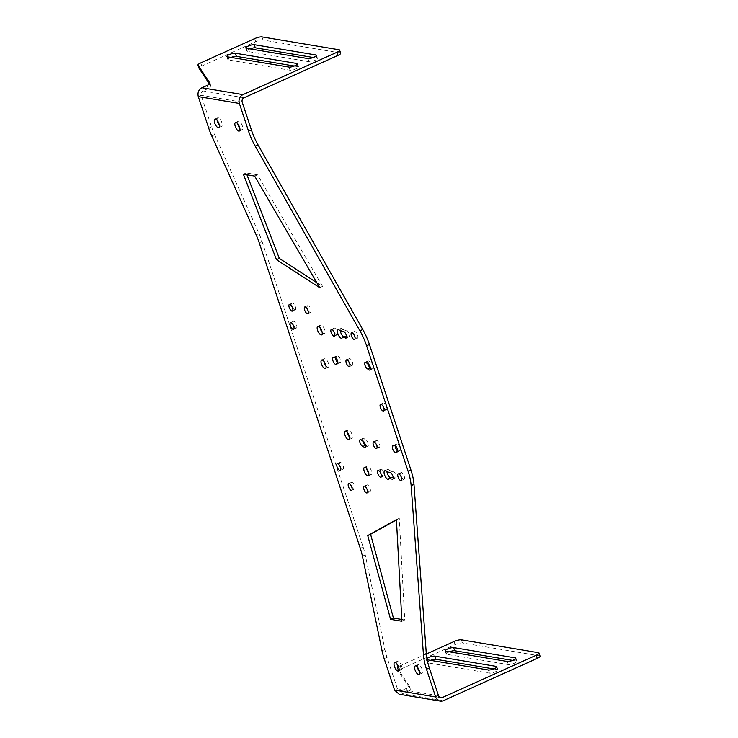 <?xml version="1.0" encoding="UTF-8"?>
<svg xmlns="http://www.w3.org/2000/svg" width="738" height="738" viewBox="0 0 738 738"><rect width="100%" height="100%" fill="white"/><g stroke="black" fill="none" stroke-linecap="round" stroke-linejoin="round"><path stroke-width="0.55" stroke-dasharray="3.69 2.77" d="M399 668.425A4.668 1.845 -114.3 0 0 400.817 669.809A4.668 1.845 -114.3 0 0 401.315 669.763A4.668 1.845 -114.3 0 0 401.306 665.298A4.668 1.845 -114.3 0 0 397.966 661.193A4.668 1.845 -114.3 0 0 397.468 661.248A4.668 1.845 -114.3 0 0 396.943 663.859M419.562 671.848A4.668 1.845 -114.3 0 0 421.38 673.231A4.668 1.845 -114.3 0 0 421.868 673.185A4.668 1.845 -114.3 0 0 421.868 668.72A4.668 1.845 -114.3 0 0 418.529 664.615A4.668 1.845 -114.3 0 0 418.031 664.67A4.668 1.845 -114.3 0 0 417.505 667.281M357.044 338.29A3.69 1.458 -114.3 0 0 357.432 338.244A3.69 1.458 -114.3 0 0 357.432 334.72A3.69 1.458 -114.3 0 0 354.793 331.482A3.69 1.458 -114.3 0 0 354.406 331.519A3.69 1.458 -114.3 0 0 354.406 335.043A3.69 1.458 -114.3 0 0 357.044 338.29M322.146 332.266A4.668 1.845 -114.3 0 0 323.973 333.65A4.668 1.845 -114.3 0 0 324.462 333.594A4.668 1.845 -114.3 0 0 324.462 329.13A4.668 1.845 -114.3 0 0 321.113 325.024A4.668 1.845 -114.3 0 0 320.624 325.08A4.668 1.845 -114.3 0 0 320.089 327.7M310.274 312.46A3.699 1.458 -114.3 0 0 310.661 312.414A3.699 1.458 -114.3 0 0 310.661 308.89A3.699 1.458 -114.3 0 0 308.023 305.643A3.699 1.458 -114.3 0 0 307.626 305.68A3.699 1.458 -114.3 0 0 307.626 309.213A3.699 1.458 -114.3 0 0 310.274 312.46M325.975 365.891A4.649 1.836 -114.3 0 0 327.801 367.293A4.649 1.836 -114.3 0 0 328.29 367.238A4.649 1.836 -114.3 0 0 328.29 362.801A4.649 1.836 -114.3 0 0 324.96 358.705A4.649 1.836 -114.3 0 0 324.471 358.76A4.649 1.836 -114.3 0 0 323.945 361.399M294.849 309.859A3.672 1.448 -114.3 0 0 295.237 309.812A3.672 1.448 -114.3 0 0 295.237 306.307A3.672 1.448 -114.3 0 0 292.608 303.078A3.672 1.448 -114.3 0 0 292.22 303.124A3.672 1.448 -114.3 0 0 292.22 306.63A3.672 1.448 -114.3 0 0 294.849 309.859M296.012 328.106A3.672 1.448 -114.3 0 0 296.399 328.059A3.672 1.448 -114.3 0 0 296.399 324.554A3.672 1.448 -114.3 0 0 293.77 321.325A3.672 1.448 -114.3 0 0 293.383 321.371A3.672 1.448 -114.3 0 0 293.383 324.877A3.672 1.448 -114.3 0 0 296.012 328.106M239.841 128.421A4.668 1.845 -114.3 0 0 241.658 129.814A4.668 1.845 -114.3 0 0 242.156 129.759A4.668 1.845 -114.3 0 0 242.147 125.303A4.668 1.845 -114.3 0 0 238.808 121.189A4.668 1.845 -114.3 0 0 238.319 121.244A4.668 1.845 -114.3 0 0 237.784 123.864M386.02 409.765A3.69 1.458 -114.3 0 0 386.408 409.728A3.69 1.458 -114.3 0 0 386.408 406.195A3.69 1.458 -114.3 0 0 383.769 402.957A3.69 1.458 -114.3 0 0 383.382 402.994A3.69 1.458 -114.3 0 0 383.382 406.518A3.69 1.458 -114.3 0 0 386.02 409.765M219.269 124.98A4.668 1.845 -114.3 0 0 221.096 126.373A4.668 1.845 -114.3 0 0 221.584 126.318A4.668 1.845 -114.3 0 0 221.584 121.862A4.668 1.845 -114.3 0 0 218.245 117.748A4.668 1.845 -114.3 0 0 217.747 117.803A4.668 1.845 -114.3 0 0 217.212 120.423M397.616 450.955A3.681 1.458 -114.3 0 0 398.28 451.278A3.681 1.458 -114.3 0 0 398.677 451.241A3.681 1.458 -114.3 0 0 399.12 450.577A3.718 1.467 -114.3 0 0 399.572 450.752A3.718 1.467 -114.3 0 0 399.959 450.706A3.718 1.467 -114.3 0 0 399.959 447.163A3.718 1.467 -114.3 0 0 397.302 443.898A3.718 1.467 -114.3 0 0 396.906 443.935A3.718 1.467 -114.3 0 0 396.454 444.645L394.895 445.346M396.454 444.645A3.681 1.458 -114.3 0 0 396.038 444.497A3.681 1.458 -114.3 0 0 395.651 444.534A3.681 1.458 -114.3 0 0 395.162 445.521M403.704 479.368A3.69 1.458 -114.3 0 0 404.092 479.322A3.69 1.458 -114.3 0 0 404.092 475.807A3.69 1.458 -114.3 0 0 401.454 472.56A3.69 1.458 -114.3 0 0 401.066 472.606A3.69 1.458 -114.3 0 0 401.066 476.13A3.69 1.458 -114.3 0 0 403.704 479.368M365.375 444.977A3.672 1.448 -114.3 0 0 365.67 445.069A3.672 1.448 -114.3 0 0 366.057 445.032A3.662 1.448 -114.3 0 0 367.487 446.121A3.662 1.448 -114.3 0 0 367.875 446.084A3.662 1.448 -114.3 0 0 367.875 442.579A3.662 1.448 -114.3 0 0 365.245 439.359A3.662 1.448 -114.3 0 0 364.867 439.396L362.026 440.678M366.057 445.032L365.448 445.309M379.018 447.293A3.69 1.458 -114.3 0 0 379.406 447.256A3.69 1.458 -114.3 0 0 379.406 443.732A3.69 1.458 -114.3 0 0 376.767 440.485A3.69 1.458 -114.3 0 0 376.371 440.531A3.69 1.458 -114.3 0 0 376.38 444.055A3.69 1.458 -114.3 0 0 379.018 447.293M383.456 475.973A3.672 1.458 -114.3 0 0 383.843 475.927A3.672 1.458 -114.3 0 0 383.843 472.421A3.672 1.458 -114.3 0 0 381.214 469.193A3.672 1.458 -114.3 0 0 380.826 469.23A3.672 1.458 -114.3 0 0 380.826 472.744A3.672 1.458 -114.3 0 0 383.456 475.973M368.788 473.289A4.668 1.845 -114.3 0 0 370.605 474.682A4.668 1.845 -114.3 0 0 371.103 474.626A4.668 1.845 -114.3 0 0 371.103 470.161A4.668 1.845 -114.3 0 0 367.755 466.056A4.668 1.845 -114.3 0 0 367.266 466.112A4.668 1.845 -114.3 0 0 366.731 468.722M369.554 491.692A3.699 1.458 -114.3 0 0 369.941 491.646A3.699 1.458 -114.3 0 0 369.941 488.122A3.699 1.458 -114.3 0 0 367.293 484.866A3.699 1.458 -114.3 0 0 366.906 484.912A3.699 1.458 -114.3 0 0 366.906 488.445A3.699 1.458 -114.3 0 0 369.554 491.692M349.489 437.007A4.649 1.836 -114.3 0 0 351.316 438.409A4.649 1.836 -114.3 0 0 351.814 438.354A4.649 1.836 -114.3 0 0 351.814 433.907A4.649 1.836 -114.3 0 0 348.484 429.82A4.649 1.836 -114.3 0 0 347.985 429.876A4.649 1.836 -114.3 0 0 347.469 432.505M354.129 489.1A3.672 1.448 -114.3 0 0 354.517 489.063A3.672 1.448 -114.3 0 0 354.517 485.558A3.672 1.448 -114.3 0 0 351.888 482.329A3.672 1.448 -114.3 0 0 351.5 482.366A3.672 1.448 -114.3 0 0 351.5 485.872A3.672 1.448 -114.3 0 0 354.129 489.1M342.663 469.147A3.672 1.448 -114.3 0 0 343.05 469.11A3.672 1.448 -114.3 0 0 343.05 465.604A3.672 1.448 -114.3 0 0 340.421 462.375A3.672 1.448 -114.3 0 0 340.034 462.422A3.672 1.448 -114.3 0 0 340.034 465.927A3.672 1.448 -114.3 0 0 342.663 469.147M337.884 362.782A3.672 1.448 -114.3 0 0 338.567 363.114A3.672 1.448 -114.3 0 0 338.954 363.068A3.672 1.448 -114.3 0 0 339.397 362.395A3.662 1.448 -114.3 0 0 339.849 362.57A3.662 1.448 -114.3 0 0 340.236 362.524A3.662 1.448 -114.3 0 0 340.236 359.028A3.662 1.448 -114.3 0 0 337.617 355.799A3.662 1.448 -114.3 0 0 337.229 355.845A3.662 1.448 -114.3 0 0 336.777 356.519L335.181 357.238M336.777 356.519A3.672 1.448 -114.3 0 0 336.325 356.334A3.672 1.448 -114.3 0 0 335.938 356.38A3.672 1.448 -114.3 0 0 335.439 357.413M336.796 334.904A3.672 1.458 -114.3 0 0 337.192 334.858A3.672 1.458 -114.3 0 0 337.183 331.353A3.672 1.458 -114.3 0 0 334.554 328.124A3.672 1.458 -114.3 0 0 334.166 328.161A3.672 1.458 -114.3 0 0 334.166 331.676A3.672 1.458 -114.3 0 0 336.796 334.904M351.925 365.375A3.69 1.458 -114.3 0 0 352.312 365.338A3.69 1.458 -114.3 0 0 352.312 361.814A3.69 1.458 -114.3 0 0 349.674 358.567A3.69 1.458 -114.3 0 0 349.286 358.613A3.69 1.458 -114.3 0 0 349.286 362.137A3.69 1.458 -114.3 0 0 351.925 365.375M370.365 367.625A3.681 1.458 -114.3 0 0 370.642 367.709A3.681 1.458 -114.3 0 0 370.993 367.681A3.718 1.467 -114.3 0 0 372.469 368.825A3.718 1.467 -114.3 0 0 372.865 368.779A3.718 1.467 -114.3 0 0 372.865 365.236A3.718 1.467 -114.3 0 0 370.208 361.971A3.718 1.467 -114.3 0 0 369.821 362.007L366.98 363.29M370.993 367.681L370.439 367.939M369.821 362.007A3.681 1.458 -114.3 0 0 368.4 360.919A3.681 1.458 -114.3 0 0 368.013 360.965A3.681 1.458 -114.3 0 0 367.662 363.345M339.397 362.395L337.847 363.087M364.867 439.396A3.672 1.448 -114.3 0 0 363.428 438.298A3.672 1.448 -114.3 0 0 363.041 438.335A3.672 1.448 -114.3 0 0 362.69 440.734M399.12 450.577L397.579 451.269M393.197 477.551L395.19 477.883A3.644 1.439 -114.3 0 0 395.559 477.846A3.644 1.439 -114.3 0 0 395.559 474.359A3.644 1.439 -114.3 0 0 392.948 471.167L389.618 470.604L386.777 471.886M389.618 470.604A4.631 1.836 -114.3 0 0 388.013 469.479A4.631 1.836 -114.3 0 0 387.524 469.525A4.631 1.836 -114.3 0 0 386.961 471.923M390.513 477.929A4.631 1.836 -114.3 0 0 390.845 478.03A4.631 1.836 -114.3 0 0 391.334 477.975A4.631 1.836 -114.3 0 0 391.841 477.329M346.556 336.519L348.53 336.842A3.644 1.439 -114.3 0 0 348.539 336.851A3.644 1.439 -114.3 0 0 348.917 336.805A3.644 1.439 -114.3 0 0 348.926 333.336A3.644 1.439 -114.3 0 0 346.325 330.126L342.976 329.572L340.135 330.855M342.976 329.572A4.631 1.836 -114.3 0 0 341.371 328.438A4.631 1.836 -114.3 0 0 340.882 328.493A4.631 1.836 -114.3 0 0 340.319 330.882M343.871 336.888A4.631 1.836 -114.3 0 0 344.203 336.989A4.631 1.836 -114.3 0 0 344.692 336.934A4.631 1.836 -114.3 0 0 345.2 336.288M449.424 651.802A4.751 1.116 -18.3 0 0 446.204 654.016A4.751 1.116 -18.3 0 0 446.739 654.32L508.371 664.606A4.751 1.116 -18.3 0 0 513.63 663.536A4.751 1.116 -18.3 0 0 516.868 661.322A4.751 1.116 -18.3 0 0 516.332 661.017L512.606 660.399M426.915 658.49A4.751 1.116 -18.3 0 0 426.241 659.412A4.751 1.116 -18.3 0 0 426.767 659.717L427.164 659.781M430.494 660.335A4.751 1.116 -18.3 0 0 427.274 662.549A4.751 1.116 -18.3 0 0 427.809 662.853L489.442 673.139A4.751 1.116 -18.3 0 0 494.7 672.069A4.751 1.116 -18.3 0 0 497.938 669.855A4.751 1.116 -18.3 0 0 497.403 669.55L493.685 668.932M316.786 282.654L322.552 286.381L319.711 287.663M322.552 286.381L257.507 174.805L246.206 172.913L246.935 174.795M246.206 172.913L243.365 174.196M257.507 174.805L254.665 176.087M401.795 619.477L404.738 619.975L399.267 518.334L396.435 519.903M399.267 518.334L396.417 519.617M404.738 619.975L401.896 621.258M231.095 57.426A4.751 1.116 -18.3 0 0 227.876 59.64A4.751 1.116 -18.3 0 0 228.411 59.944L290.052 70.23A4.751 1.116 -18.3 0 0 295.311 69.16A4.751 1.116 -18.3 0 0 298.539 66.946A4.751 1.116 -18.3 0 0 298.004 66.641L294.287 66.023M250.025 48.892A4.751 1.116 -18.3 0 0 246.806 51.106A4.751 1.116 -18.3 0 0 247.341 51.411L308.982 61.697A4.751 1.116 -18.3 0 0 314.24 60.627A4.751 1.116 -18.3 0 0 317.469 58.413A4.751 1.116 -18.3 0 0 316.934 58.108L313.216 57.49M209.472 84.04L210.948 86.263A5.664 1.328 161.7 0 1 210.985 86.337A5.664 1.328 161.7 0 1 208.181 88.542L202.941 90.903C201.289 91.872 200.69 93.348 201.133 95.313L211.538 126.798A33.219 13.146 -114.3 0 0 214.657 134.768L259.001 233.568A32.371 12.804 65.7 0 1 262.082 241.529L259.241 242.811M262.082 241.529L363.124 547.061L360.282 548.343M363.124 547.061A32.371 12.804 65.7 0 1 365.264 554.875L384.904 649.541A33.219 13.146 -114.3 0 0 386.998 657.346L397.413 688.822L399.701 690.888L401.297 690.676L402.339 693.812L399.147 694.246M398.068 666.986A5.636 1.319 -18.3 0 0 397.33 667.964L409.304 686.036A5.664 1.328 161.7 0 1 409.341 686.109A5.664 1.328 161.7 0 1 406.537 688.314L401.297 690.676L439.35 697.032M397.33 667.964L398.372 671.091L410.337 689.172A5.664 1.328 161.7 0 1 410.374 689.246A5.664 1.328 161.7 0 1 407.57 691.451L402.339 693.812L443.418 700.666M426.333 654.016L400.144 665.824A5.636 1.319 -18.3 0 0 398.502 666.682M540.059 656.165A5.673 1.328 -18.3 0 0 539.423 655.805L462.403 642.946A5.673 1.328 -18.3 0 0 455.078 644.661L401.177 668.951A5.636 1.319 -18.3 0 0 398.372 671.091M340.67 53.247A5.673 1.328 -18.3 0 0 340.034 52.887L263.005 40.036A5.673 1.328 -18.3 0 0 255.68 41.743L201.788 66.042A5.636 1.319 -18.3 0 0 198.974 68.182M348.53 336.842L346.371 337.82M445.697 651.184L446.739 654.32M507.338 661.469L508.371 664.606M515.576 658.748L516.332 661.017M426.767 659.717L427.809 662.853M488.408 670.003L489.442 673.139M496.646 667.281L497.403 669.55M346.325 330.126L343.474 331.408M395.19 477.883L393.003 478.87M392.948 471.167L390.107 472.449M290.052 70.23L289.01 67.093M298.004 66.641L297.257 64.363M228.411 59.944L227.378 56.808M308.982 61.697L307.94 58.56M316.934 58.108L316.187 55.83M247.341 51.411L246.308 48.274M242.221 102.176L201.133 95.313L198.282 96.595M211.538 126.798L208.697 128.08M214.657 134.768L211.815 136.05M259.001 233.568L256.16 234.841M365.264 554.875L362.423 556.157M384.904 649.541L382.053 650.824M386.998 657.346L384.157 658.628M438.501 695.685L397.413 688.822L394.572 690.104M406.537 688.314L407.57 691.451M409.304 686.036L410.337 689.172M400.144 665.824L401.177 668.951M454.045 641.525L455.078 644.661M461.361 639.809L462.403 642.946M538.389 652.669L539.423 655.805M340.034 52.887L338.991 49.76M263.005 40.036L261.972 36.9M255.68 41.743L254.647 38.616M201.788 66.042L200.745 62.915M210.948 86.263L209.961 83.283M208.181 88.542L207.138 85.405M244.029 97.757L202.941 90.903L201.908 87.767M398.465 671.045L401.315 669.763M419.027 674.467L421.868 673.185M354.591 339.526L357.432 338.244M321.62 334.877L324.462 333.594M307.82 313.696L310.661 312.414M325.449 368.52L328.29 367.238M292.396 311.095L295.237 309.812M293.558 329.342L296.399 328.059M239.306 131.041L242.156 129.759M383.566 411.011L386.408 409.728M218.743 127.6L221.584 126.318M392.81 445.817L395.651 444.534M401.251 480.604L404.092 479.322M365.024 447.366L367.875 446.084M376.565 448.538L379.406 447.256M381.002 477.209L383.843 475.927M368.262 475.909L371.103 474.626M367.1 492.929L369.941 491.646M348.973 439.636L351.814 438.354M351.675 490.346L354.517 489.063M340.209 470.392L343.05 469.11M333.087 357.662L335.938 356.38M334.342 336.141L337.192 334.858M349.471 366.62L352.312 365.338M370.024 370.061L372.865 368.779M365.172 362.247L368.013 360.965M337.395 363.806L340.236 362.524M360.199 439.617L363.041 438.335M397.118 451.988L399.959 450.706M384.683 470.807L387.524 469.525M338.041 329.775L340.882 328.493M516.868 661.322L515.825 658.185M497.938 669.855L496.895 666.718M341.842 338.216L344.692 336.934M346.076 338.087L348.917 336.805M392.717 479.128L395.559 477.846M388.492 479.257L391.334 477.975M394.064 445.217L396.906 443.935M334.379 357.127L337.229 355.845M297.506 63.809L298.539 66.946M226.843 56.503L227.876 59.64M316.436 55.276L317.469 58.413M245.772 47.97L246.806 51.106M410.374 689.246L409.341 686.109M209.952 83.2L210.985 86.337M346.436 359.895L349.286 358.613M331.325 329.443L334.166 328.161M336.113 364.351L338.954 363.068M337.192 463.704L340.034 462.422M348.659 483.648L351.5 482.366M345.144 431.158L347.985 429.876M364.055 486.194L366.906 484.912M364.424 467.394L367.266 466.112M377.976 470.512L380.826 469.23M373.529 441.813L376.371 440.531M398.216 473.888L401.066 472.606M395.826 452.523L398.677 451.241M214.906 119.086L217.747 117.803M380.531 404.276L383.382 402.994M235.468 122.526L238.319 121.244M290.541 322.654L293.383 321.371M289.379 304.407L292.22 303.124M321.63 360.043L324.471 358.76M304.785 306.962L307.626 305.68M317.783 326.362L320.624 325.08M351.556 332.801L354.406 331.519M415.19 665.953L418.031 664.67M394.627 662.53L397.468 661.248M427.274 662.549L426.241 659.412M446.204 654.016L445.162 650.879M399.701 690.888L440.789 697.751"/><path stroke-width="1.11" d="M397.976 671.091A4.668 1.845 -114.3 0 0 398.465 671.045A4.668 1.845 -114.3 0 0 398.465 666.58A4.668 1.845 -114.3 0 0 395.125 662.475A4.668 1.845 -114.3 0 0 394.627 662.53A4.668 1.845 -114.3 0 0 394.627 666.986A4.668 1.845 -114.3 0 0 397.976 671.091M418.538 674.514A4.668 1.845 -114.3 0 0 419.027 674.467A4.668 1.845 -114.3 0 0 419.027 670.003A4.668 1.845 -114.3 0 0 415.688 665.897A4.668 1.845 -114.3 0 0 415.19 665.953A4.668 1.845 -114.3 0 0 415.19 670.408A4.668 1.845 -114.3 0 0 418.538 674.514M354.203 339.572A3.69 1.458 -114.3 0 0 354.591 339.526A3.69 1.458 -114.3 0 0 354.591 336.002A3.69 1.458 -114.3 0 0 351.952 332.764A3.69 1.458 -114.3 0 0 351.556 332.801A3.69 1.458 -114.3 0 0 351.565 336.325A3.69 1.458 -114.3 0 0 354.203 339.572M321.122 334.932A4.668 1.845 -114.3 0 0 321.62 334.877A4.668 1.845 -114.3 0 0 321.62 330.412A4.668 1.845 -114.3 0 0 318.272 326.307A4.668 1.845 -114.3 0 0 317.783 326.362A4.668 1.845 -114.3 0 0 317.783 330.827A4.668 1.845 -114.3 0 0 321.122 334.932M307.432 313.742A3.699 1.458 -114.3 0 0 307.82 313.696A3.699 1.458 -114.3 0 0 307.82 310.172A3.699 1.458 -114.3 0 0 305.172 306.916A3.699 1.458 -114.3 0 0 304.785 306.962A3.699 1.458 -114.3 0 0 304.785 310.495A3.699 1.458 -114.3 0 0 307.432 313.742M324.96 368.576A4.649 1.836 -114.3 0 0 325.449 368.52A4.649 1.836 -114.3 0 0 325.449 364.083A4.649 1.836 -114.3 0 0 322.119 359.987A4.649 1.836 -114.3 0 0 321.63 360.043A4.649 1.836 -114.3 0 0 321.63 364.489A4.649 1.836 -114.3 0 0 324.96 368.576M292.008 311.141A3.672 1.448 -114.3 0 0 292.396 311.095A3.672 1.448 -114.3 0 0 292.386 307.589A3.672 1.448 -114.3 0 0 289.766 304.36A3.672 1.448 -114.3 0 0 289.379 304.407A3.672 1.448 -114.3 0 0 289.379 307.912A3.672 1.448 -114.3 0 0 292.008 311.141M293.171 329.379A3.672 1.448 -114.3 0 0 293.558 329.342A3.672 1.448 -114.3 0 0 293.558 325.836A3.672 1.448 -114.3 0 0 290.929 322.607A3.672 1.448 -114.3 0 0 290.541 322.654A3.672 1.448 -114.3 0 0 290.541 326.159A3.672 1.448 -114.3 0 0 293.171 329.379M238.817 131.096A4.668 1.845 -114.3 0 0 239.306 131.041A4.668 1.845 -114.3 0 0 239.306 126.576A4.668 1.845 -114.3 0 0 235.966 122.471A4.668 1.845 -114.3 0 0 235.468 122.526A4.668 1.845 -114.3 0 0 235.468 126.991A4.668 1.845 -114.3 0 0 238.817 131.096M383.179 411.048A3.69 1.458 -114.3 0 0 383.566 411.011A3.69 1.458 -114.3 0 0 383.566 407.477A3.69 1.458 -114.3 0 0 380.928 404.239A3.69 1.458 -114.3 0 0 380.531 404.276A3.69 1.458 -114.3 0 0 380.531 407.8A3.69 1.458 -114.3 0 0 383.179 411.048M218.245 127.656A4.668 1.845 -114.3 0 0 218.743 127.6A4.668 1.845 -114.3 0 0 218.743 123.135A4.668 1.845 -114.3 0 0 215.395 119.03A4.668 1.845 -114.3 0 0 214.906 119.086A4.668 1.845 -114.3 0 0 214.906 123.55A4.668 1.845 -114.3 0 0 218.245 127.656M394.895 445.346L393.603 445.927A3.681 1.458 -114.3 0 0 393.197 445.78A3.681 1.458 -114.3 0 0 392.81 445.817A3.681 1.458 -114.3 0 0 392.81 449.331A3.681 1.458 -114.3 0 0 395.439 452.56A3.681 1.458 -114.3 0 0 395.826 452.523A3.681 1.458 -114.3 0 0 396.269 451.859A3.718 1.467 -114.3 0 0 396.721 452.034A3.718 1.467 -114.3 0 0 397.118 451.988A3.718 1.467 -114.3 0 0 397.118 448.446A3.718 1.467 -114.3 0 0 394.452 445.18A3.718 1.467 -114.3 0 0 394.064 445.217A3.718 1.467 -114.3 0 0 393.603 445.927M395.162 445.521A3.681 1.458 -114.3 0 0 397.616 450.955M400.863 480.65A3.69 1.458 -114.3 0 0 401.251 480.604A3.69 1.458 -114.3 0 0 401.251 477.08A3.69 1.458 -114.3 0 0 398.612 473.842A3.69 1.458 -114.3 0 0 398.216 473.888A3.69 1.458 -114.3 0 0 398.216 477.403A3.69 1.458 -114.3 0 0 400.863 480.65M364.637 447.403A3.662 1.448 -114.3 0 0 365.024 447.366A3.662 1.448 -114.3 0 0 365.024 443.861A3.662 1.448 -114.3 0 0 362.404 440.641A3.662 1.448 -114.3 0 0 362.026 440.678A3.672 1.448 -114.3 0 0 360.587 439.58A3.672 1.448 -114.3 0 0 360.199 439.617A3.672 1.448 -114.3 0 0 360.199 443.123A3.672 1.448 -114.3 0 0 362.828 446.352A3.672 1.448 -114.3 0 0 363.207 446.315A3.662 1.448 -114.3 0 0 364.637 447.403M365.448 445.309L363.207 446.315M376.168 448.575A3.69 1.458 -114.3 0 0 376.565 448.538A3.69 1.458 -114.3 0 0 376.565 445.014A3.69 1.458 -114.3 0 0 373.917 441.767A3.69 1.458 -114.3 0 0 373.529 441.813A3.69 1.458 -114.3 0 0 373.529 445.337A3.69 1.458 -114.3 0 0 376.168 448.575M380.605 477.255A3.672 1.458 -114.3 0 0 381.002 477.209A3.672 1.458 -114.3 0 0 380.993 473.704A3.672 1.458 -114.3 0 0 378.363 470.475A3.672 1.458 -114.3 0 0 377.976 470.512A3.672 1.458 -114.3 0 0 377.976 474.027A3.672 1.458 -114.3 0 0 380.605 477.255M367.764 475.964A4.668 1.845 -114.3 0 0 368.262 475.909A4.668 1.845 -114.3 0 0 368.262 471.444A4.668 1.845 -114.3 0 0 364.913 467.339A4.668 1.845 -114.3 0 0 364.424 467.394A4.668 1.845 -114.3 0 0 364.424 471.859A4.668 1.845 -114.3 0 0 367.764 475.964M366.703 492.975A3.699 1.458 -114.3 0 0 367.1 492.929A3.699 1.458 -114.3 0 0 367.09 489.405A3.699 1.458 -114.3 0 0 364.452 486.148A3.699 1.458 -114.3 0 0 364.055 486.194A3.699 1.458 -114.3 0 0 364.065 489.728A3.699 1.458 -114.3 0 0 366.703 492.975M348.474 439.691A4.649 1.836 -114.3 0 0 348.973 439.636A4.649 1.836 -114.3 0 0 348.963 435.189A4.649 1.836 -114.3 0 0 345.633 431.103A4.649 1.836 -114.3 0 0 345.144 431.158A4.649 1.836 -114.3 0 0 345.144 435.604A4.649 1.836 -114.3 0 0 348.474 439.691M351.288 490.383A3.672 1.448 -114.3 0 0 351.675 490.346A3.672 1.448 -114.3 0 0 351.666 486.84A3.672 1.448 -114.3 0 0 349.046 483.611A3.672 1.448 -114.3 0 0 348.659 483.648A3.672 1.448 -114.3 0 0 348.659 487.154A3.672 1.448 -114.3 0 0 351.288 490.383M339.821 470.429A3.672 1.448 -114.3 0 0 340.209 470.392A3.672 1.448 -114.3 0 0 340.2 466.886A3.672 1.448 -114.3 0 0 337.58 463.658A3.672 1.448 -114.3 0 0 337.192 463.704A3.672 1.448 -114.3 0 0 337.192 467.209A3.672 1.448 -114.3 0 0 339.821 470.429M335.181 357.238L333.936 357.801A3.672 1.448 -114.3 0 0 333.475 357.616A3.672 1.448 -114.3 0 0 333.087 357.662A3.672 1.448 -114.3 0 0 333.096 361.168A3.672 1.448 -114.3 0 0 335.716 364.397A3.672 1.448 -114.3 0 0 336.113 364.351A3.672 1.448 -114.3 0 0 336.556 363.677A3.662 1.448 -114.3 0 0 337.008 363.852A3.662 1.448 -114.3 0 0 337.395 363.806A3.662 1.448 -114.3 0 0 337.395 360.31A3.662 1.448 -114.3 0 0 334.766 357.081A3.662 1.448 -114.3 0 0 334.379 357.127A3.662 1.448 -114.3 0 0 333.936 357.801M335.439 357.413A3.672 1.448 -114.3 0 0 337.884 362.782M333.954 336.187A3.672 1.458 -114.3 0 0 334.342 336.141A3.672 1.458 -114.3 0 0 334.342 332.635A3.672 1.458 -114.3 0 0 331.713 329.406A3.672 1.458 -114.3 0 0 331.325 329.443A3.672 1.458 -114.3 0 0 331.325 332.958A3.672 1.458 -114.3 0 0 333.954 336.187M349.083 366.657A3.69 1.458 -114.3 0 0 349.471 366.62A3.69 1.458 -114.3 0 0 349.471 363.096A3.69 1.458 -114.3 0 0 346.832 359.849A3.69 1.458 -114.3 0 0 346.436 359.895A3.69 1.458 -114.3 0 0 346.445 363.419A3.69 1.458 -114.3 0 0 349.083 366.657M369.627 370.107A3.718 1.467 -114.3 0 0 370.024 370.061A3.718 1.467 -114.3 0 0 370.024 366.518A3.718 1.467 -114.3 0 0 367.358 363.253A3.718 1.467 -114.3 0 0 366.98 363.29A3.681 1.458 -114.3 0 0 365.559 362.201A3.681 1.458 -114.3 0 0 365.172 362.247A3.681 1.458 -114.3 0 0 365.172 365.762A3.681 1.458 -114.3 0 0 367.801 368.991A3.681 1.458 -114.3 0 0 368.151 368.963A3.718 1.467 -114.3 0 0 369.627 370.107M370.439 367.939L368.151 368.963M367.662 363.345A3.681 1.458 -114.3 0 0 370.365 367.625M337.847 363.087L336.556 363.677M362.69 440.734A3.672 1.448 -114.3 0 0 365.375 444.977M397.579 451.269L396.269 451.859M386.777 471.886A4.631 1.836 -114.3 0 0 385.171 470.761A4.631 1.836 -114.3 0 0 384.683 470.807A4.631 1.836 -114.3 0 0 384.683 475.235A4.631 1.836 -114.3 0 0 388.004 479.313A4.631 1.836 -114.3 0 0 388.492 479.257A4.631 1.836 -114.3 0 0 389 478.611L392.339 479.165A3.644 1.439 -114.3 0 0 392.717 479.128A3.644 1.439 -114.3 0 0 392.717 475.641A3.644 1.439 -114.3 0 0 390.107 472.449L386.777 471.886M386.961 471.923A4.631 1.836 -114.3 0 0 390.513 477.929M345.679 338.124A3.644 1.439 -114.3 0 0 345.688 338.133A3.644 1.439 -114.3 0 0 346.076 338.087A3.644 1.439 -114.3 0 0 346.076 334.618A3.644 1.439 -114.3 0 0 343.474 331.408L340.135 330.855A4.631 1.836 -114.3 0 0 338.53 329.72A4.631 1.836 -114.3 0 0 338.041 329.775A4.631 1.836 -114.3 0 0 338.041 334.203A4.631 1.836 -114.3 0 0 341.353 338.272A4.631 1.836 -114.3 0 0 341.842 338.216A4.631 1.836 -114.3 0 0 342.349 337.57L346.371 337.82M340.319 330.882A4.631 1.836 -114.3 0 0 343.871 336.888M445.697 651.184L507.338 661.469A4.751 1.116 -18.3 0 0 512.596 660.399A4.751 1.116 -18.3 0 0 515.825 658.185A4.751 1.116 -18.3 0 0 515.29 657.881L453.658 647.595A4.751 1.116 -18.3 0 0 448.4 648.665A4.751 1.116 -18.3 0 0 445.162 650.879A4.751 1.116 -18.3 0 0 445.697 651.184M512.606 660.399L454.691 650.731A4.751 1.116 -18.3 0 0 449.424 651.802M427.164 659.781L488.408 670.003A4.751 1.116 -18.3 0 0 493.667 668.932A4.751 1.116 -18.3 0 0 496.895 666.718A4.751 1.116 -18.3 0 0 496.37 666.414L434.728 656.128A4.751 1.116 -18.3 0 0 426.915 658.49M493.685 668.932L435.771 659.265A4.751 1.116 -18.3 0 0 430.494 660.335M246.935 174.795L279.342 258.411L316.786 282.654M279.342 258.411L276.501 259.693L319.711 287.663L254.665 176.087L243.365 174.196L276.501 259.693M346.556 336.519L345.2 336.288L342.349 337.57M396.435 519.903L370.587 534.303L393.428 618.084L390.587 619.366L401.896 621.258L396.417 519.617L367.736 535.585L390.587 619.366M370.587 534.303L367.736 535.585M389 478.611L391.841 477.329L393.197 477.551M289.01 67.093A4.751 1.116 -18.3 0 0 294.277 66.023A4.751 1.116 -18.3 0 0 297.506 63.809A4.751 1.116 -18.3 0 0 296.971 63.505L235.339 53.219A4.751 1.116 -18.3 0 0 230.072 54.289A4.751 1.116 -18.3 0 0 226.843 56.503A4.751 1.116 -18.3 0 0 227.378 56.808L289.01 67.093M294.287 66.023L236.372 56.356A4.751 1.116 -18.3 0 0 231.095 57.426M307.94 58.56A4.751 1.116 -18.3 0 0 313.198 57.49A4.751 1.116 -18.3 0 0 316.436 55.276A4.751 1.116 -18.3 0 0 315.901 54.972L254.259 44.686A4.751 1.116 -18.3 0 0 249.001 45.756A4.751 1.116 -18.3 0 0 245.772 47.97A4.751 1.116 -18.3 0 0 246.308 48.274L307.94 58.56M313.216 57.49L255.302 47.822A4.751 1.116 -18.3 0 0 250.025 48.892M198.282 96.595L208.697 128.08A33.219 13.146 -114.3 0 0 211.815 136.05L256.16 234.841A32.371 12.804 65.7 0 1 259.241 242.811L360.282 548.343A32.371 12.804 65.7 0 1 362.423 556.157L382.053 650.824A33.219 13.146 -114.3 0 0 384.157 658.628L394.572 690.104L399.147 694.246L440.235 701.1A6.79 6.033 -80.5 0 1 435.66 696.967L426.49 669.246A34.179 13.515 65.7 0 1 423.455 654.874L411.14 485.641A33.634 13.302 -114.3 0 0 408.096 471.268L366.592 345.781A33.634 13.302 -114.3 0 0 359.932 330.809L255.21 146.152A34.179 13.515 65.7 0 1 248.549 131.179L239.38 103.458A6.79 6.033 -80.5 0 1 242.996 94.621L336.823 52.324A5.673 1.328 -18.3 0 0 339.628 50.119A5.673 1.328 -18.3 0 0 338.991 49.76L261.972 36.9A5.673 1.328 -18.3 0 0 254.647 38.616L200.745 62.915A5.636 1.319 -18.3 0 0 197.941 65.045L209.915 83.126A5.664 1.328 161.7 0 1 209.952 83.2A5.664 1.328 161.7 0 1 207.138 85.405L201.908 87.767C198.605 89.713 197.397 92.656 198.282 96.595L239.38 103.458M339.628 50.119L340.67 53.247A5.673 1.328 -18.3 0 1 337.856 55.461L244.029 97.757A3.395 3.017 -80.5 0 0 242.221 102.176L251.39 129.897A34.179 13.515 65.7 0 0 258.051 144.869L362.773 329.526A33.634 13.302 -114.3 0 1 369.443 344.498L410.937 469.986A33.634 13.302 -114.3 0 1 413.981 484.359L426.296 653.591A34.179 13.515 65.7 0 0 429.341 667.964L438.501 695.685A3.395 3.017 -80.5 0 0 442.385 697.53L536.212 655.233A5.673 1.328 -18.3 0 0 539.026 653.029A5.673 1.328 -18.3 0 0 538.389 652.669L461.361 639.809A5.673 1.328 -18.3 0 0 454.045 641.525L426.333 654.016M440.235 701.1A6.79 6.033 -80.5 0 0 443.418 700.666L537.246 658.37A5.673 1.328 -18.3 0 0 540.059 656.165L539.026 653.029M209.472 84.04L198.974 68.182L197.941 65.045M347.469 432.505A4.649 1.836 -114.3 0 0 349.489 437.007M366.731 468.722A4.668 1.845 -114.3 0 0 368.788 473.289M217.212 120.423A4.668 1.845 -114.3 0 0 219.269 124.98M393.428 618.084L401.795 619.477M237.784 123.864A4.668 1.845 -114.3 0 0 239.841 128.421M323.945 361.399A4.649 1.836 -114.3 0 0 325.975 365.891M320.089 327.7A4.668 1.845 -114.3 0 0 322.146 332.266M417.505 667.281A4.668 1.845 -114.3 0 0 419.562 671.848M396.943 663.859A4.668 1.845 -114.3 0 0 399 668.425M515.29 657.881L515.576 658.748M453.658 647.595L454.691 650.731M496.37 666.414L496.646 667.281M434.728 656.128L435.771 659.265M393.003 478.87L392.339 479.165M297.257 64.363L296.971 63.505M236.372 56.356L235.339 53.219M316.187 55.83L315.901 54.972M255.302 47.822L254.259 44.686M536.212 655.233L537.246 658.37M429.341 667.964L426.49 669.246M426.296 653.591L423.455 654.874M413.981 484.359L411.14 485.641M410.937 469.986L408.096 471.268M369.443 344.498L366.592 345.781M362.773 329.526L359.932 330.809M258.051 144.869L255.21 146.152M251.39 129.897L248.549 131.179M337.856 55.461L336.823 52.324M201.908 87.767L242.996 94.621M394.572 690.104L435.66 696.967M442.385 697.53L439.35 697.032"/></g></svg>
